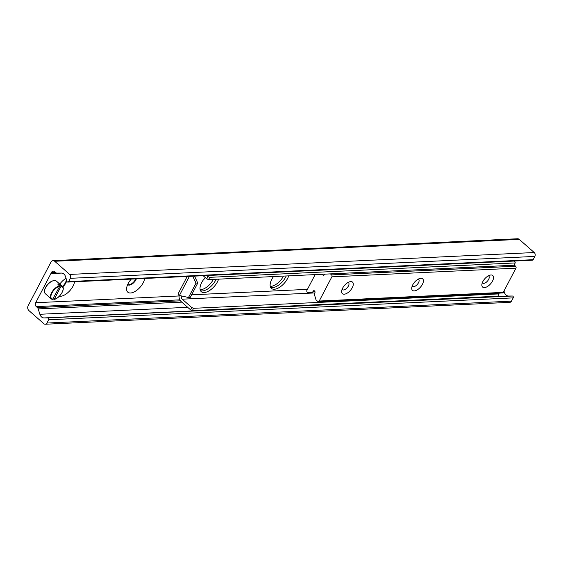 <?xml version="1.0" encoding="UTF-8"?>
<svg xmlns="http://www.w3.org/2000/svg" width="563" height="563" viewBox="0 0 563 563"><rect width="100%" height="100%" fill="white"/><g stroke="black" fill="none" stroke-linecap="round" stroke-linejoin="round"><path stroke-width="0.84" d="M74.541 281.781A11.95 6.003 -48.7 0 1 73.035 286.145A11.95 6.003 -48.7 0 1 59.34 296.244M59.791 284.076A11.95 6.003 -48.7 0 1 66.04 278.291M62.739 286.785A6.284 3.16 131.3 0 0 65.808 283.083A6.284 3.16 131.3 0 0 66.645 280.261M62.402 286.37A6.284 3.16 131.3 0 0 65.829 278.425M144.656 278.474A11.95 6.003 -48.7 0 1 143.157 282.837A11.95 6.003 -48.7 0 1 132.544 292.605A11.95 6.003 -48.7 0 1 126.626 288.2A11.95 6.003 -48.7 0 1 131.263 279.107M135.774 278.896A6.284 3.16 131.3 0 1 127.695 284.519A6.284 3.16 131.3 0 0 127.836 284.688A6.284 3.16 131.3 0 0 135.929 279.776A6.284 3.16 131.3 0 0 136.345 278.868M213.342 279.403A11.95 6.003 -48.7 0 1 213.278 279.529A11.95 6.003 -48.7 0 1 200.139 289.692M203.405 279.825A6.284 3.16 131.3 0 0 205.34 277.636M283.463 276.102A11.95 6.003 -48.7 0 1 283.393 276.229A11.95 6.003 -48.7 0 1 270.261 286.384M28.924 310.593A3.491 2.716 87.3 0 1 28.15 305.73L50.937 262.147A3.491 2.716 87.3 0 1 53.042 260.655A3.491 2.716 87.3 0 1 54.702 261.274L69.692 274.427A2.794 2.175 87.3 0 1 70.305 278.319L68.595 281.584A1.189 0.922 87.3 0 1 66.962 281.317L65.561 276.729A5.588 4.349 -92.7 0 0 61.395 273.069L56.94 273.09A2.794 2.175 87.3 0 1 55.681 272.591L54.59 271.633A2.794 2.175 -92.7 0 0 53.26 271.134A2.794 2.175 -92.7 0 0 51.571 272.33L35.687 302.725A2.794 2.175 -92.7 0 0 36.299 306.617L37.39 307.574A2.794 2.175 87.3 0 1 38.221 308.904L39.86 314.274A5.588 4.349 -92.7 0 0 44.027 317.926L47.834 317.912A1.189 0.922 87.3 0 1 48.629 319.777L46.919 323.042A2.794 2.175 87.3 0 1 45.237 324.246A2.794 2.175 87.3 0 1 43.907 323.746L28.924 310.593M67.884 282.091L532.422 260.197A1.189 0.922 -92.7 0 0 533.14 259.691L534.85 256.418A2.794 2.175 -92.7 0 0 534.231 252.534L519.248 239.381A3.491 2.716 -92.7 0 0 517.587 238.754L53.042 260.655M45.237 324.246L509.782 302.345A2.794 2.175 -92.7 0 0 511.464 301.149L513.174 297.883A1.189 0.922 -92.7 0 0 512.379 296.018L508.572 296.032A5.588 4.349 87.3 0 1 504.399 292.373L503.984 291.008M350.749 281.599A7.685 3.857 -48.7 0 1 352.755 286.637A7.685 3.857 -48.7 0 1 345.914 293.795A7.685 3.857 -48.7 0 1 341.642 291.127A7.685 3.857 -48.7 0 1 349.897 281.725A7.685 3.857 -48.7 0 1 350.749 281.599M342.114 289.269A4.645 2.329 131.3 0 0 342.41 289.663A4.645 2.329 131.3 0 0 343.479 289.98A4.645 2.329 131.3 0 0 347.871 286.891A4.645 2.329 131.3 0 0 348.539 282.682A4.645 2.329 131.3 0 0 348.11 282.436M420.871 278.291A7.685 3.857 -48.7 0 1 422.869 283.33A7.685 3.857 -48.7 0 1 416.036 290.487A7.685 3.857 -48.7 0 1 411.757 287.827A7.685 3.857 -48.7 0 1 420.012 278.418A7.685 3.857 -48.7 0 1 420.871 278.291M412.236 285.962A4.645 2.329 131.3 0 0 412.531 286.356A4.645 2.329 131.3 0 0 413.601 286.68A4.645 2.329 131.3 0 0 417.985 283.583A4.645 2.329 131.3 0 0 418.661 279.375A4.645 2.329 131.3 0 0 418.232 279.135M490.992 274.99A7.685 3.857 -48.7 0 1 492.991 280.022A7.685 3.857 -48.7 0 1 486.15 287.179A7.685 3.857 -48.7 0 1 481.879 284.519A7.685 3.857 -48.7 0 1 490.134 275.117A7.685 3.857 -48.7 0 1 490.992 274.99M482.357 282.654A4.645 2.329 131.3 0 0 482.653 283.055A4.645 2.329 131.3 0 0 483.723 283.372A4.645 2.329 131.3 0 0 488.107 280.283A4.645 2.329 131.3 0 0 488.775 276.074A4.645 2.329 131.3 0 0 488.346 275.828M330.411 273.885L331.558 274.892A1.4 1.091 87.3 0 1 331.867 276.841L319.214 301.036A1.4 1.091 87.3 0 1 317.708 301.388L316.343 300.192A1.4 1.091 87.3 0 1 315.927 299.53L314.443 294.639A1.4 1.091 87.3 0 1 314.703 293.119A1.4 1.091 -92.7 0 0 313.894 290.684A1.4 1.091 -92.7 0 0 312.937 291.571A1.4 1.091 87.3 0 1 311.944 292.45L307.891 292.471A1.4 1.091 87.3 0 1 306.955 290.276L315.146 274.603M318.369 301.641L502.435 292.964A1.4 1.091 -92.7 0 0 503.28 292.366L515.926 268.164A1.4 1.091 -92.7 0 0 515.624 266.222L514.258 265.025A1.4 1.091 -92.7 0 0 514.153 264.941M322.465 274.258A1.4 1.091 -92.7 0 0 324.52 274.357A1.4 1.091 87.3 0 1 324.584 274.16M288.706 275.849A12.576 6.313 -48.7 0 1 280.564 286.63A12.576 6.313 -48.7 0 1 271.38 288.376A12.576 6.313 -48.7 0 1 271.788 279.297A12.576 6.313 -48.7 0 1 273.484 276.567M270.627 287.404A12.576 6.313 131.3 0 0 286.229 275.969M218.585 279.157A12.576 6.313 -48.7 0 1 210.442 289.931A12.576 6.313 -48.7 0 1 201.258 291.676A12.576 6.313 -48.7 0 1 201.667 282.598A12.576 6.313 -48.7 0 1 205.263 277.566M200.505 290.705A12.576 6.313 131.3 0 0 216.108 279.276M209.739 277.334L207.951 276.581L206.755 278.875L208.542 279.628L209.739 277.334L515.201 262.942L513.998 265.229L208.542 279.628M206.755 278.875L203.159 275.715M513.991 261.063L515.166 262.098L515.201 262.942M190.568 309.84L192.349 310.6L193.552 308.306L191.765 307.546L190.568 309.84L181.033 301.472A5.588 4.349 -92.7 0 1 179.196 295.441M193.552 308.306L499.008 293.907L497.812 296.201L192.349 310.6M498.98 293.126L499.008 293.907M191.765 307.546L182.229 299.178A2.794 2.175 87.3 0 1 181.37 295.927M192.757 276.208L196.015 283.119L197.768 283.034L194.509 276.123M197.768 283.034L190.252 297.419L188.499 297.496L179.013 295.399A4.194 1.583 -152.4 0 1 178.232 293.612L187.19 276.468M196.015 283.119L188.499 297.496M207.951 276.581L206.776 275.546M59.685 285.779A8.382 4.208 131.3 0 0 52.162 291.704A8.382 4.208 131.3 0 0 51.24 298.883A8.382 4.208 131.3 0 0 52.542 299.439L59.762 286.271L57.722 284.062L59.038 283.998L61.071 286.208L54.238 299.284L53.211 298.805M59.038 283.998A34.934 27.186 -92.7 0 0 58.446 284.695M61.071 286.208A8.037 4.032 -48.7 0 1 62.036 292.542A8.037 4.032 -48.7 0 1 54.238 299.284L53.858 299.375M52.542 299.439L52.922 299.347A8.037 4.032 -48.7 0 1 51.958 293.013A8.037 4.032 -48.7 0 1 59.762 286.271M519.248 239.381L54.702 261.274M534.231 252.534L69.692 274.427M534.85 256.418L70.305 278.319M533.14 259.691L68.595 281.584M55.195 272.161L51.571 272.33M55.66 272.576L51.339 272.781M51.226 272.858L55.744 272.647L51.268 272.851M57.609 273.09L50.909 273.4M61.67 273.083L50.916 273.59M179.118 295.962L35.687 302.725M179.794 299.847L36.299 306.617M180.42 300.832L37.39 307.574M181.786 302.134L38.221 308.904M504.399 292.373L503.238 292.429M187.676 307.307L39.86 314.274M508.572 296.032L44.027 317.926M512.379 296.018L47.834 317.912M513.174 297.883L48.629 319.777M511.464 301.149L46.919 323.042M503.28 292.366L319.214 301.036M314.928 291.472L312.937 291.571M515.624 266.222L331.558 274.892M515.926 268.164L331.867 276.841M314.844 292.929L182.229 299.178M189.414 276.363L179.414 295.491M191.61 294.822L307.433 289.361M63.091 289.234A8.382 4.208 131.3 0 0 62.303 286.278A8.382 4.208 131.3 0 0 61.001 285.722M52.669 299.495L51.24 298.883L45.336 293.696A8.382 4.208 -48.7 0 1 45.61 287.644A8.382 4.208 -48.7 0 1 55.097 280.536A8.382 4.208 -48.7 0 1 56.399 281.099L62.303 286.278C65.772 288.777 59.368 298.671 54.062 299.432M53.358 280.698A8.037 4.032 131.3 0 0 45.603 287.433A8.037 4.032 131.3 0 0 44.547 290.74M45.336 293.696C44.055 292.359 44.111 290.283 45.519 287.475C49.22 281.789 52.845 279.663 56.399 281.099"/></g></svg>
